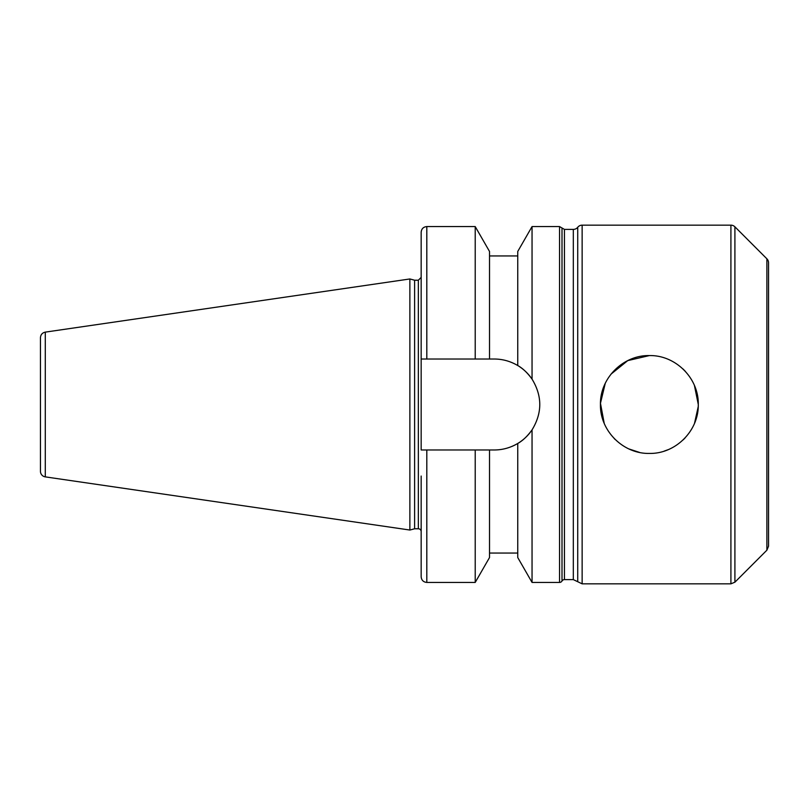 <?xml version="1.0" encoding="UTF-8"?>
<svg xmlns="http://www.w3.org/2000/svg" width="809" height="809" viewBox="0 0 809 809"><rect width="100%" height="100%" fill="white"/><g stroke="black" fill="none" stroke-linecap="round" stroke-linejoin="round"><path stroke-width="1.21" d="M698.248 406.452L698.288 404.5C698.865 430.742 675.596 454.011 649.364 453.424C623.132 454.011 599.863 430.742 600.44 404.5C599.863 378.258 623.132 354.989 649.364 355.576C675.596 354.989 698.865 378.258 698.288 404.5L694.415 385.418M685.405 371.412L682.978 368.944M649.364 355.576L627.754 360.612L611.028 374.122M605.253 383.355L600.46 403.276L604.212 423.34M614.122 438.438L615.174 439.499M628.876 448.924L639.494 452.403M664.179 451.119L668.204 449.652M683.231 439.813L685.183 437.831M694.516 423.34L698.248 406.543M562.002 581.014A2.821 2.821 0 0 1 564.449 579.608L564.449 229.392L562.002 227.986L562.002 581.014A2.821 2.821 0 0 1 559.555 582.429L559.555 226.571L532.049 226.571L532.049 379.138C542.343 396.046 542.343 412.954 532.049 429.862L532.049 582.429L559.555 582.429M766.892 258.809L766.892 550.191L768.55 546.196L768.55 262.804A5.653 5.653 0 0 0 766.892 258.809L734.906 226.813A5.653 5.653 0 0 0 730.911 225.155L582.136 225.155A5.653 5.653 0 0 0 577.727 227.278A5.653 5.653 0 0 1 573.318 229.392L564.449 229.392M532.049 226.571L517.75 251.457L517.75 365.537C522.675 368.247 527.438 372.777 532.049 379.138A45.476 45.476 0 0 0 519.55 366.679M426.808 226.571C423.38 226.904 421.499 228.785 421.165 232.223L421.165 359.024L426.808 359.024L426.808 226.571L475.217 226.571L489.516 251.457L489.516 359.024L494.309 359.024C502.551 359.044 510.368 361.208 517.75 365.537M475.217 226.571L475.217 359.024L489.516 359.024M426.808 359.024L475.217 359.024M511.763 446.487A45.476 45.476 0 0 0 532.049 429.862C527.438 436.223 522.675 440.753 517.75 443.463C510.368 447.792 502.551 449.956 494.309 449.976L421.165 449.976L421.165 359.024M517.75 443.463L517.75 557.543L532.049 582.429M45.284 332.125C42.29 332.802 40.683 334.663 40.45 337.717L40.45 471.283A5.653 5.653 0 0 0 45.284 476.875L45.284 332.125L409.87 278.963L409.87 530.037L414.613 528.773L414.613 280.227L418.344 280.227L418.344 528.773A2.821 2.821 0 0 1 421.165 531.594L421.165 576.777C421.499 580.215 423.38 582.096 426.808 582.429L475.217 582.429L475.217 449.976M489.516 449.976L489.516 557.543L475.217 582.429M421.165 531.594L421.165 476.056M564.449 579.608L573.318 579.608L573.318 229.392M766.892 550.191L734.906 582.187L734.906 226.813M734.906 582.187L730.911 583.845L730.911 225.155M730.911 583.845L582.136 583.845L582.136 225.155M573.318 579.608L577.727 581.722L577.727 227.278M426.808 449.976L426.808 582.429M577.727 581.722L582.136 583.845M489.516 255.947L517.75 255.947M489.516 553.053L517.75 553.053M562.002 227.986L559.555 226.571M45.284 476.875L409.87 530.037M414.613 280.227L409.87 278.963M414.613 528.773L418.344 528.773M418.344 280.227L421.165 277.406"/></g></svg>
